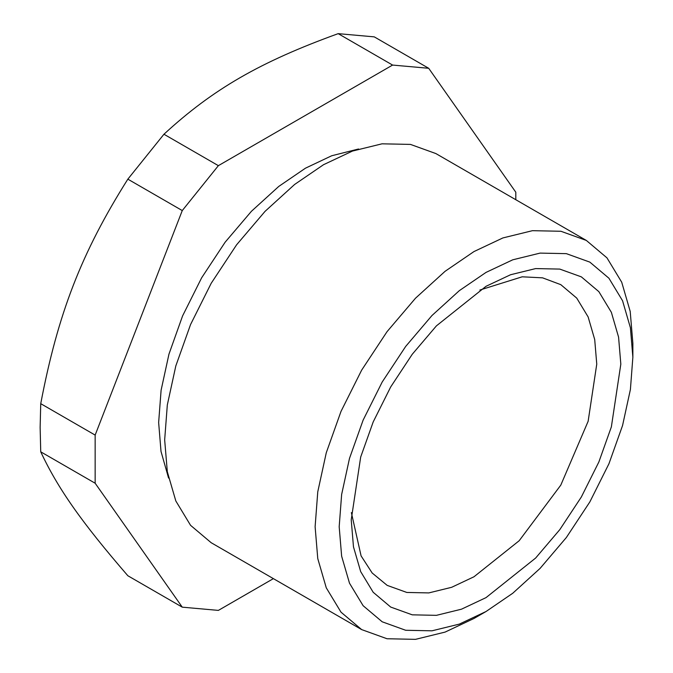 <?xml version="1.0" encoding="UTF-8"?>
<svg xmlns="http://www.w3.org/2000/svg" width="673" height="673" viewBox="0 0 673 673"><rect width="100%" height="100%" fill="white"/><g stroke="black" fill="none" stroke-linecap="round" stroke-linejoin="round"><path stroke-width="1.01" d="M479.866 290.029L522.206 276.805L542.573 277.84L560.794 284.654L576.744 298.114L588.135 316.933L594.705 339.52L596.758 364.135L588.135 421.29L560.794 485.132L519.177 540.73L473.985 576.769L451.65 587.302L428.802 592.913L406.812 592.45L387.177 585.375L372.169 573.001L361.09 555.881L351.365 512.599M620.826 364.135L618.571 337.114L611.362 312.306L598.852 291.645L581.346 276.864L559.785 269.091L535.641 268.586L510.555 274.744L486.024 286.303L436.398 325.883L412.255 354.267L390.702 386.933L373.195 421.929L360.686 457.034L351.222 519.792L353.468 546.812L360.686 571.621L373.195 592.282L390.702 607.063L412.255 614.836L436.407 615.341L461.493 609.183L486.024 597.624L535.641 558.043L559.785 529.659L581.346 496.994L598.852 461.998L611.362 426.892L620.826 364.135M632.864 357.186L630.408 389.457L622.55 425.546L608.93 463.79L589.851 501.907L566.372 537.491L540.074 568.407L512.742 593.258L486.024 611.521L459.306 624.115L431.973 630.82L405.676 630.273L382.197 621.802L363.117 605.7L349.497 583.197L341.64 556.176L339.184 526.74L341.64 494.47L349.497 458.372L363.117 420.137L382.197 382.012L405.676 346.435L431.973 315.519L459.306 290.669L486.024 272.405L512.742 259.812L540.074 253.107L566.372 253.654L589.851 262.125L608.922 278.227L622.55 300.73L630.408 327.751L632.864 357.186L632.864 343.289L630.206 311.439L621.709 282.197L606.962 257.852L586.326 240.429L560.92 231.268L532.469 230.679L502.899 237.931L473.985 251.559L445.08 271.312L415.51 298.206L387.051 331.654L361.645 370.15L341.009 411.396L326.27 452.769L317.765 491.828L315.115 526.74L317.765 558.59L326.27 587.823L341.009 612.178L361.645 629.591L387.051 638.753L415.51 639.35L445.08 632.098L473.985 618.47L486.024 611.513M586.326 240.429L435.877 153.57L410.471 144.409L382.02 143.82L352.45 151.072L323.536 164.7L294.631 184.452L265.061 211.347L236.602 244.795L211.196 283.291L190.56 324.537L175.821 365.91L167.316 404.969L164.666 439.881L167.316 471.731L175.821 500.964L190.56 525.319L211.196 542.732L361.645 629.591M40.733 451.819L40.136 427.397L40.733 403.674L95.154 435.095L95.154 483.231L40.733 451.819C57.954 488.623 81.509 522.13 127.845 575.743L182.265 607.164L218.372 610.394L273.381 578.637M95.154 483.231L182.265 607.164M40.733 403.674C57.954 313.357 81.509 252.661 127.845 179.153L182.265 210.573L95.154 435.095M127.845 179.153L163.951 134.238L218.372 165.659L182.265 210.573M163.951 134.238C212.954 89.13 260.056 61.941 338.174 33.65L392.595 65.071L218.372 165.659M338.174 33.65L374.281 36.872L428.701 68.293L392.595 65.071M515.812 199.721L515.812 192.226L428.701 68.293M358.549 148.994L331.705 155.757L305.483 168.174L278.765 186.429L251.433 211.288L225.135 242.204L201.656 277.781L182.585 315.906L168.957 354.141L161.099 390.239L158.643 422.509L161.007 451.423L168.57 478.049"/></g></svg>
